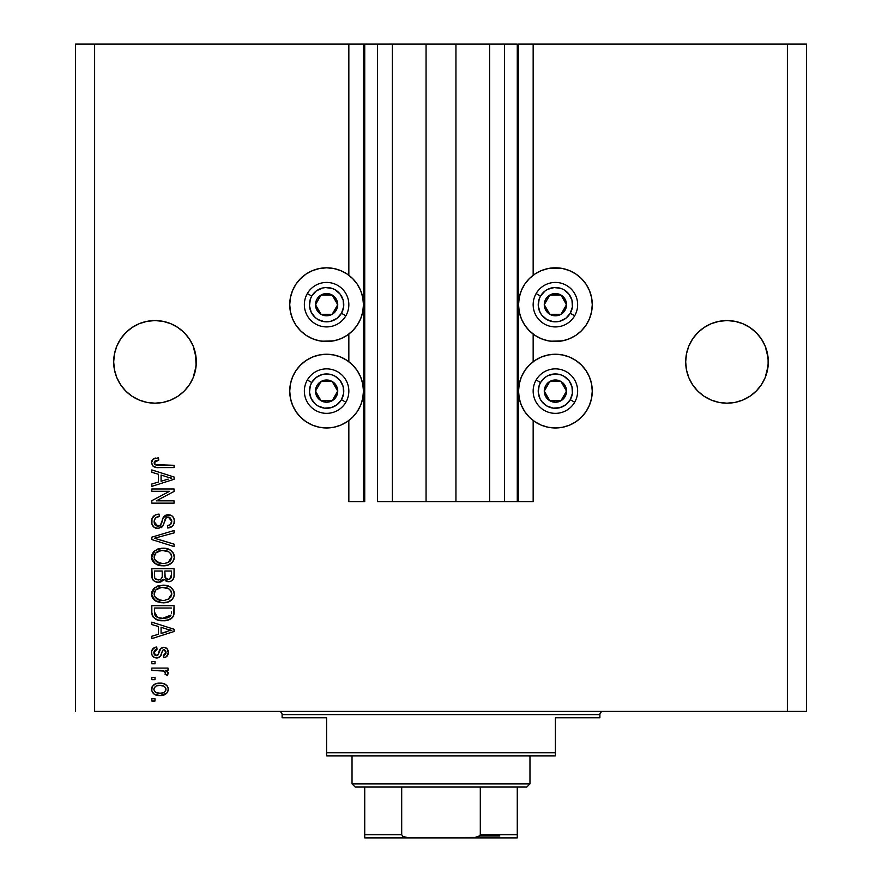 <?xml version="1.0" encoding="UTF-8"?>
<svg xmlns="http://www.w3.org/2000/svg" width="882" height="882" viewBox="0 0 882 882"><rect width="100%" height="100%" fill="white"/><g stroke="black" fill="none" stroke-linecap="round" stroke-linejoin="round"><path stroke-width="1.32" d="M517.271 501.693L504.559 501.693L517.271 501.693L517.271 44.1L504.559 44.1L504.559 501.693L489.62 501.693L504.559 501.693L504.559 44.1L489.62 44.1L489.62 501.693L455.939 501.693L489.62 501.693L489.62 44.1L426.061 44.1L455.939 44.1L455.939 501.693L392.38 501.693L426.061 501.693L426.061 44.1L392.38 44.1L392.38 501.693L377.441 501.693L392.38 501.693L392.38 44.1L377.441 44.1L377.441 501.693L377.441 44.1L364.729 44.1L364.729 501.693L348.842 501.693L348.842 420.505L348.842 501.693L363.461 501.693L363.461 44.1L348.842 44.1L348.842 275.283L348.842 44.1L94.628 44.1L94.628 711.421L787.372 711.421L787.372 44.1L518.539 44.1L518.539 501.693L517.271 501.693L517.271 44.1L455.939 44.1L455.939 501.693L426.061 501.693L426.061 44.1L364.729 44.1L364.729 501.693L363.461 501.693L363.461 44.1L364.729 44.1L75.554 44.1L75.554 711.421L75.554 44.1L94.628 44.1L94.628 711.421L806.446 711.421L806.446 44.1L806.446 711.421L787.372 711.421L787.372 44.1L533.158 44.1L533.158 275.283L533.158 44.1L518.539 44.1L518.539 501.693L533.158 501.693L533.158 420.505L533.158 501.693L517.359 501.693M348.842 361.719L348.842 334.069L348.842 361.719M533.158 361.719L533.158 334.069L533.158 361.719M196.113 357.827L196.113 357.827A41.311 41.311 0 0 0 196.113 357.827L195.517 353.814A41.311 41.311 0 0 0 195.517 353.792L193.169 346.064L189.354 338.92L193.169 346.064L195.517 353.814L196.113 365.92L193.169 377.683L189.354 384.828L184.217 391.09L177.955 396.227L170.81 400.042L163.06 402.39L155 403.184L146.941 402.39L139.191 400.042L132.057 396.227L125.795 391.09L120.658 384.828L116.832 377.683L114.484 369.933L113.69 361.874A41.311 41.311 0 0 1 155 320.563A41.311 41.311 0 0 1 196.311 361.874L195.517 369.933L193.169 377.683L189.354 384.828L184.217 391.09L177.955 396.227L170.81 400.042L163.06 402.39L155 403.184L146.941 402.39L139.191 400.042L132.057 396.227L125.795 391.09L120.658 384.828L116.832 377.683L114.484 369.933L113.69 361.874L114.484 353.814L113.69 361.874L114.484 353.814L116.832 346.064L114.484 353.814L116.832 346.064L120.658 338.92L116.832 346.064L120.658 338.92L125.795 332.668L120.658 338.92L125.795 332.668L132.057 327.531L125.795 332.668L132.057 327.531L139.191 323.705L132.057 327.531L139.191 323.705L146.941 321.357L139.191 323.705L146.941 321.357L155 320.563L163.06 321.357L155 320.563L163.06 321.357L155 320.563L163.06 321.357L170.81 323.705L163.06 321.357L170.81 323.705L177.955 327.531L184.217 332.668L189.354 338.92L193.169 346.064L196.113 357.827M768.112 357.827L768.112 357.827A41.311 41.311 0 0 0 768.112 357.827L765.168 346.064L761.342 338.92L765.168 346.064L767.516 353.814L768.31 361.874L768.112 357.827L768.112 365.92L765.168 377.683L761.342 384.828L756.205 391.09L749.943 396.227L742.809 400.042L735.059 402.39L727 403.184L718.94 402.39L711.19 400.042L704.045 396.227L697.783 391.09L692.646 384.828L688.831 377.683L686.483 369.933L685.689 361.874A41.311 41.311 0 0 1 727 320.563A41.311 41.311 0 0 1 768.31 361.874L767.516 369.933L765.168 377.683L761.342 384.828L756.205 391.09L749.943 396.227L742.809 400.042L735.059 402.39L727 403.184L718.94 402.39L711.19 400.042L704.045 396.227L697.783 391.09L692.646 384.828L688.831 377.683L686.483 369.933L685.689 361.874L686.483 353.814L685.689 361.874L686.483 353.814L688.831 346.064L686.483 353.814L688.831 346.064L692.646 338.92L688.831 346.064L692.646 338.92L697.783 332.668L692.646 338.92L697.783 332.668L704.045 327.531L697.783 332.668L704.045 327.531L711.19 323.705L704.045 327.531L711.19 323.705L718.94 321.357L711.19 323.705L718.94 321.357L727 320.563L735.059 321.357L727 320.563L735.059 321.357L727 320.563L735.059 321.357L742.809 323.705L735.059 321.357L742.809 323.705L749.943 327.531L756.227 332.679L761.342 338.92L765.168 346.064L768.112 357.827M569.507 338.732L562.595 340.827L555.395 341.532L548.207 340.827L541.294 338.732L534.922 335.325L529.332 330.739L524.746 325.149L521.339 318.777L519.244 311.864L518.539 304.676A36.857 36.857 0 0 1 555.395 267.808A36.857 36.857 0 0 1 592.263 304.676L591.557 311.864L589.452 318.777L586.045 325.149L581.458 330.739L575.88 335.325L569.507 338.732L562.595 340.827L550.588 341.224M591.227 399.767L589.452 405.213L586.045 411.585L581.458 417.175L575.88 421.761L569.507 425.168L562.595 427.263L555.395 427.968L548.207 427.263L541.294 425.168L534.922 421.761L529.332 417.175L524.746 411.585L521.339 405.213L519.244 398.3L518.539 391.112A36.857 36.857 0 0 1 555.395 354.244A36.857 36.857 0 0 1 592.263 391.112L591.943 395.919M333.793 340.827L326.605 341.532L319.405 340.827L312.493 338.732L306.12 335.325L300.542 330.739L295.955 325.149L292.548 318.777L290.443 311.864L289.737 304.676A36.857 36.857 0 0 1 326.605 267.808A36.857 36.857 0 0 1 363.461 304.676A36.857 36.857 0 0 1 326.605 341.532A36.857 36.857 0 0 1 289.737 304.676L290.443 297.488L292.548 290.564L295.955 284.191L300.542 278.613L306.12 274.026L312.493 270.62L319.405 268.525L326.605 267.808L333.793 268.525L340.706 270.62L347.078 274.026L352.668 278.613L357.254 284.191L360.661 290.564L362.756 297.488L363.461 304.676L362.756 311.864L360.661 318.777L357.254 325.149L352.668 330.739L347.078 335.325L340.706 338.732L333.793 340.827L321.787 341.224M290.773 382.457L292.548 377L295.955 370.627L300.542 365.049L306.12 360.462L312.493 357.056L319.405 354.961L326.605 354.244L333.793 354.961L340.706 357.056L347.078 360.462L352.668 365.049L357.254 370.627L360.661 377L362.756 383.924L363.461 391.112A36.857 36.857 0 0 1 326.605 427.968A36.857 36.857 0 0 1 289.737 391.112L290.057 386.305M151.825 491.296L169.531 491.296L151.825 491.296L151.825 488.981L174.074 488.981L174.074 491.439L156.335 500.833L174.074 500.833L174.074 503.137L151.825 503.137L151.825 500.667L169.531 491.296L151.825 500.667L151.825 503.137L174.074 503.137L174.074 500.833L156.335 500.833L174.074 491.439L174.074 488.981L151.825 488.981L151.825 491.296L151.825 488.981L174.074 488.981L174.074 491.439M158.859 528.516L154.229 527.403L151.902 524.206L152.002 518.627L155.298 514.956L159.047 514.118L159.333 516.433L155.563 517.955L154.218 520.722L154.604 524.184L157.117 526.179L160.469 525.121L163.379 517.403L165.97 515.121L170.711 515.132L172.751 516.543L174.272 519.906L173.952 523.787L172.574 526.069L167.712 527.987L167.426 525.672L170.623 524.437L171.714 520.446L169.73 517.315L166.455 517.381L162.464 526.576L158.01 528.561L163.324 525.132L165.948 517.734L168.208 517.006L171.758 521.229C171.648 523.985 170.204 525.463 167.426 525.672L167.712 527.987C171.935 527.657 174.151 525.374 174.36 521.152C174.206 517.183 172.177 515.033 168.264 514.691C164.78 515.077 162.74 517.072 162.156 520.689C161.935 523.71 160.535 525.562 157.944 526.245L154.141 521.758C154.339 518.506 156.081 516.731 159.333 516.433L159.047 514.118C154.328 514.393 151.825 516.874 151.539 521.56L151.561 520.81M157.933 539.211L174.074 544.161L174.074 546.564L151.825 539.552L151.825 537.171L174.074 530.512L174.074 532.893L154.427 538.24L174.074 544.161L174.074 546.564L174.074 544.161L154.427 538.24L174.074 532.893L174.074 530.512L151.825 537.171L151.825 539.552L151.825 537.171L174.074 530.512L174.074 532.893L154.427 538.24M151.539 557.016L153.567 551.724L158.661 548.725L164.702 548.295L170.535 550.148L173.721 553.83L174.294 558.041L172.629 561.988L168.219 565.009L161.869 565.803L156.753 564.634L152.41 560.72L151.539 557.016L154.934 563.565L162.927 565.825C169.388 565.99 173.203 563.058 174.36 557.027C173.17 550.875 169.267 547.942 162.652 548.207L155.023 550.456L151.55 557.501M151.539 593.994L153.567 588.702L158.661 585.703L164.702 585.273L170.535 587.125L173.721 590.808L174.294 595.019L172.629 598.966L168.219 601.976L161.869 602.781L156.753 601.612L152.41 597.698L151.539 593.994L154.934 600.543L162.927 602.803C169.388 602.968 173.203 600.036 174.36 594.005C173.17 587.853 169.267 584.92 162.652 585.185L155.023 587.434L151.55 594.468M151.825 624.566L158.473 626.507L151.825 624.566L151.825 622.163L174.074 629.263L174.074 631.512L151.825 638.623L151.825 636.231L158.473 634.279L158.473 626.507L158.473 634.279L151.825 636.231L151.825 638.623L174.074 631.512L174.074 629.263L151.825 622.163L151.825 624.566L151.825 622.163L174.074 629.263L174.074 631.512L151.825 638.623L151.825 636.231M155 701.025L151.825 701.025L151.825 698.72L155 698.72L155 701.025L155 698.72L151.825 698.72L151.825 701.025L151.825 698.72L155 698.72L155 701.025L151.825 701.025L155 701.025M289.737 391.112A36.857 36.857 0 0 1 326.605 354.244A36.857 36.857 0 0 1 363.461 391.112L362.756 398.3L360.661 405.213L357.254 411.585L352.668 417.175L347.078 421.761L340.706 425.168L333.793 427.263L326.605 427.968L319.405 427.263L312.493 425.168L306.12 421.761L300.542 417.175L295.955 411.585L292.548 405.213L290.443 398.3L289.737 391.112L290.443 383.924L292.548 377M292.096 404.088L290.773 399.767M592.263 391.112A36.857 36.857 0 0 1 555.395 427.968A36.857 36.857 0 0 1 518.539 391.112L519.244 383.924L521.339 377L524.746 370.627L529.332 365.049L534.922 360.462L541.294 357.056L548.207 354.961L555.395 354.244L562.595 354.961L569.507 357.056L575.88 360.462L581.458 365.049L586.045 370.627L589.452 377L591.557 383.924L592.263 391.112L591.557 398.3L589.452 405.213M589.904 378.124L591.227 382.457M555.395 267.808L562.595 268.525L569.507 270.62L575.88 274.026L581.458 278.613L586.045 284.191L589.452 290.564L591.557 297.488L592.263 304.676A36.857 36.857 0 0 1 555.395 341.532A36.857 36.857 0 0 1 518.539 304.676L519.244 297.488L521.339 290.564L524.746 284.191L529.332 278.613L534.922 274.026L541.294 270.62L548.207 268.525L560.213 268.128M160.083 695.534L154.339 694.277L151.715 690.804L152.255 686.516L155.596 683.782L162.828 683.385L166.841 685.501L168.12 687.872L168.12 690.76L166.72 693.252L164.339 694.84L160.083 695.534C164.736 695.733 167.47 693.66 168.297 689.327C167.448 684.939 164.658 682.866 159.918 683.12C155.188 682.877 152.399 684.95 151.539 689.327L151.539 689.327C152.41 693.77 155.265 695.843 160.083 695.534L166.72 693.252L168.12 690.76M155 679.647L151.825 679.647L151.825 677.332L155 677.332L155 679.647L155 677.332L151.825 677.332L151.825 679.647L151.825 677.332L155 677.332L155 679.647L151.825 679.647L155 679.647M164.206 671.081L151.825 670.408L151.825 668.093L167.999 668.093L167.999 670.408L165.419 670.408L168.219 672.613L167.426 675.314L165.11 674.443L165.364 672.503L164.537 671.279L160.215 670.408L163.512 670.816L165.408 672.878L165.11 674.443L167.426 675.314L168.297 673.131L165.419 670.408L167.999 670.408L167.999 668.093L151.825 668.093L151.825 670.408L151.825 668.093L167.999 668.093L167.999 670.408M155 663.76L151.825 663.76L151.825 661.445L155 661.445L155 663.76L155 661.445L151.825 661.445L151.825 663.76L151.825 661.445L155 661.445L155 663.76L151.825 663.76L155 663.76M156.753 657.983L153.589 657.046L151.836 654.62L151.605 651.467L152.939 648.656L156.731 647.002L157.029 649.317L154.692 650.31L153.843 652.669L154.648 654.984L156.357 655.668L157.922 655.028L160.965 648.248L164.162 647.311L167.139 648.788L168.275 652.912L166.422 656.759L163.666 657.696L163.379 655.381L165.32 654.521L165.981 652.504L165.595 650.585L163.611 649.648L162.586 650.464L160.281 656.561L156.753 657.983C159.686 657.729 161.34 656.043 161.737 652.923L162.663 650.332L164.008 649.604L165.981 652.504L163.379 655.381L163.666 657.696C166.698 657.266 168.242 655.502 168.297 652.426C168.253 649.306 166.709 647.597 163.677 647.289C160.767 647.862 159.113 649.747 158.716 652.967L157.823 655.139L156.357 655.668L153.843 652.669L157.029 649.317L156.731 647.002C153.435 647.421 151.704 649.262 151.539 652.515C151.66 655.91 153.402 657.729 156.753 657.983L156.224 657.961M164.636 620.663L157.536 619.936L153.082 617.025L151.858 613.255L151.825 605.691L174.074 605.691L173.997 613.751L172.96 616.904L169.234 619.693L163.071 620.719C167.8 621.082 171.329 619.34 173.655 615.504L174.074 605.691L151.825 605.691L151.825 612.251L151.825 605.691L174.074 605.691M151.836 576.233L151.825 575.56C151.858 579.86 154.041 582.109 158.352 582.296L154.504 581.326L152.41 579.066L151.825 568.714L174.074 568.714L173.997 576.949L172.696 579.97L170.766 581.282L167.789 581.679L163.809 579.231L161.582 581.613L158.352 582.296L163.809 579.231L168.473 581.712C172.177 581.381 174.052 579.353 174.074 575.615L174.074 568.714L151.825 568.714L151.825 575.56L151.825 568.714L174.074 568.714L173.997 576.949M151.825 472.322L158.473 474.262L151.825 472.322L151.825 469.919L174.074 477.019L174.074 479.279L151.825 486.379L151.825 483.986L158.473 482.035L158.473 474.262L158.473 482.035L151.825 483.986L151.825 486.379L174.074 479.279L174.074 477.019L151.825 469.919L151.825 472.322L151.825 469.919L174.074 477.019L174.074 479.279L151.825 486.379L151.825 483.986M151.539 462.587L153.104 459.103L158.473 457.78L158.76 460.095L155.827 460.514L154.394 461.617L154.251 463.436L155.133 464.66L174.074 465.299L174.074 467.603L156.423 467.449L152.917 466.038L151.539 462.587C152.288 466.38 154.769 468.055 158.969 467.603L174.074 467.603L174.074 465.299L155.816 464.99L154.141 462.686L158.76 460.095L158.473 457.78L153.104 459.103L151.539 462.587M806.446 44.1L787.372 44.1L806.446 44.1M312.493 357.056L319.405 354.961M340.706 357.056L347.078 360.462M347.078 421.761L340.706 425.168M319.405 427.263L312.493 425.168M319.405 340.827L312.493 338.732M292.548 318.777L290.443 311.864M290.443 297.488L292.548 290.564M319.405 268.525L326.605 267.808M340.706 270.62L347.078 274.026M534.922 360.462L541.294 357.056M562.595 354.961L569.507 357.056M569.507 425.168L562.595 427.263M541.294 425.168L534.922 421.761M591.557 311.864L589.452 318.777M534.922 274.026L541.294 270.62M589.452 290.564L591.557 297.488M151.583 688.566L151.704 687.894M151.958 687.144L152.266 686.516M153.159 685.347L154.251 684.454M163.964 683.682L164.68 683.958M167.58 686.516L166.83 685.49M168.12 687.883L168.253 688.566M168.253 690.088L166.742 693.219M155.684 694.906L156.39 695.126M154.306 694.255L153.192 693.373M151.704 690.771L151.583 690.099M164.989 694.542L165.618 694.178M165.43 687.519L163.82 686.152L159.929 685.424C163.126 685.149 165.155 686.439 165.981 689.272C165.199 692.172 163.181 693.495 159.929 693.23L163.225 692.756M156.015 692.502L159.929 693.23C156.709 693.495 154.692 692.216 153.843 689.382L155.177 691.962M155.188 686.692L153.843 689.382C154.626 686.472 156.654 685.149 159.929 685.424L156.687 685.876M164.868 691.764L165.981 689.272L165.353 687.409L165.772 688.136M162.927 692.855L164.592 691.995M163.865 692.469L165.651 690.738M167.767 674.829L167.426 675.314L165.232 674.068M165.11 674.443L165.386 673.286M151.825 670.408L160.215 670.408M167.282 671.378L165.419 670.408M153.777 647.994L151.605 651.467L152.277 649.494M152.288 649.483L152.906 648.689M154.725 647.52L155.706 647.212M156.731 647.002L157.029 649.317M157.018 649.317L155.772 649.615M153.909 651.897L153.931 653.562M154.019 653.915L154.648 654.984M153.887 653.33L155.497 655.524L158.132 654.631M158.54 653.529L158.716 652.967M159.014 652.007L159.267 651.247M160.954 648.259L162.795 647.377M163.236 647.311L164.647 647.377M167.525 649.339L167.966 650.277M168.021 654.367L167.668 655.249M167.128 656.076L166.433 656.748M164.151 657.619L163.379 655.381L164.427 655.128M165.32 654.51L165.838 653.595M165.86 653.518L165.904 651.522M164.25 649.626L162.663 650.332L162.079 651.798M161.99 652.063L160.932 655.315M158.914 657.586L157.735 657.917M154.659 657.619L152.388 655.789M153.589 657.046L152.917 656.462M151.836 654.62L151.605 653.584M161.737 652.923L162.52 650.596M161.957 652.173L162.2 651.423M163.677 647.289L160.193 649.13M170.7 630.189L167.547 629.362L171.758 630.398L170.435 630.718M161.075 627.267L167.547 629.362L161.075 627.267L161.075 633.519L161.075 627.267M167.183 631.655L161.075 633.519L170.689 630.189M173.975 613.949L173.875 614.633M171.781 618.205L171.031 618.756M170.899 618.844L169.256 619.682M171.924 618.084L167.227 620.311M166.191 620.498L164.691 620.663M151.836 612.758L151.825 612.251C152.729 618.293 156.478 621.115 163.071 620.719L163.854 620.696M161.891 620.685L161.119 620.641M160.27 620.542L159.113 620.355M152.762 616.507L153.479 617.51M152.586 616.176L152.244 615.305M152.222 615.217L151.991 614.247L152.222 615.217M151.958 614.104L151.869 613.288M157.426 619.903L159.091 620.344M173.997 613.751L174.074 611.965M171.395 613.508L171.472 611.91M170.413 616.033L167.029 617.973M165.364 618.282L169.024 617.157L171.031 615.052L162.409 618.392L165.408 618.282M157.272 617.345L160.513 618.238M154.548 613.707L154.857 614.908M154.427 608.007L171.472 608.007L154.427 608.007L154.449 612.836L154.427 608.007M159.664 618.095L163.104 618.403L157.669 617.521L154.427 611.976M154.493 613.31L154.604 613.993M155.045 615.36L156.511 616.937M156.268 616.761L158.981 617.94M158.65 585.703L157.702 586.023M163.677 585.207L162.652 585.185M164.769 585.284L170.535 587.125L173.71 590.786M167.712 585.835L169.95 586.773M170.513 587.114L172.563 588.944L174.118 591.965M174.107 596.012L171.979 599.683M171.957 599.705L170.777 600.675M170.634 600.774L169.697 601.326M169.454 601.447L168.572 601.844M168.219 601.987L165.948 602.571M164.934 602.704L163.953 602.781M160.767 602.682L155.816 601.116M154.196 599.936L155.375 600.84M153.512 599.264L152.421 597.731M152.388 597.665L151.748 595.912M151.737 595.857L151.605 595.152M151.605 592.869L151.737 592.131M151.748 592.065L153.545 588.724M154.262 588.04L155.023 587.434M166.93 602.362L171.913 599.749M170.689 597.357L171.758 594.027L170.524 590.345L168.749 588.79L162.619 587.489C167.756 587.136 170.799 589.319 171.758 594.027L168.021 599.528L169.52 598.624L164.284 600.444M154.912 596.927L157.834 599.539L162.994 600.499C158.021 600.752 155.067 598.569 154.141 593.972L154.912 596.927L159.929 600.212L158.165 599.683M157.801 588.448L161.13 587.566L155.783 589.926L154.141 593.972C155 589.507 157.834 587.346 162.619 587.489L160.215 587.688M154.328 595.504L154.559 596.221M154.548 591.8L154.328 592.484M173.368 579.044L172.707 579.959M172.651 580.014L171.814 580.709M171.781 580.731L169.642 581.613M170.744 581.282L169.664 581.613M168.473 581.712L165.265 580.764M163.413 579.992L162.927 580.621M160.656 581.977L160.006 582.142M157.029 582.197L155.728 581.888M155.508 581.811L153.446 580.543M153.413 580.51L152.619 579.485M152.608 579.463L152.035 577.853M151.98 577.567L151.836 576.255M157.018 582.197L157.691 582.274M173.93 577.368L174.063 576.2M162.222 575.284L162.222 575.284C162.42 578.173 161.119 579.739 158.341 579.981C161.119 579.739 162.42 578.173 162.222 575.284L162.222 571.029L162.222 575.284M162.167 576.608L162.222 575.726M155.894 579.364L158.341 579.981L155 578.438M171.406 576.464L171.472 574.81C171.825 577.567 170.7 579.099 168.109 579.408L170.435 578.68L171.351 576.872M167.106 579.309L168.109 579.408L165.033 577.379L164.824 571.029L171.472 571.029L171.472 574.81L171.472 571.029L164.824 571.029L165.221 577.853M169.653 579.132L171.472 574.81M165.033 577.379L166.963 579.276M154.427 571.029L162.222 571.029L154.427 571.029L154.703 577.853L154.427 571.029M154.824 578.107L156.158 579.507L158.782 579.97L160.822 579.265L162.012 577.467M154.515 577.037L154.703 577.853M164.824 575.108L164.857 576.255M165.474 578.272L167.613 579.386M168.109 579.408L168.936 579.342M162.652 548.207L161.649 548.24M164.702 548.295L163.677 548.229M164.758 548.306L166.709 548.604M167.712 548.858L169.95 549.795M173.346 553.091L170.535 550.148L173.71 553.819M173.798 554.017L174.294 555.98M174.107 559.034L173.357 560.897M172.618 562.01L171.979 562.705M171.946 562.738L170.777 563.697M168.208 565.009L169.697 564.348M169.454 564.48L168.572 564.866M164.923 565.726L163.964 565.803M160.833 565.715L158.76 565.34M158.738 565.329L156.753 564.634L158.738 565.329M155.375 563.863L154.196 562.959M153.512 562.286L152.421 560.754M152.388 560.687L151.748 558.956M151.737 558.879L151.605 558.141M151.605 555.914L151.737 555.153M151.759 555.076L153.545 551.746M158.661 548.725L157.702 549.045M170.623 563.807L171.88 562.804M170.535 550.148L166.742 548.604M170.689 560.379L171.758 557.049L170.524 553.367L168.749 551.812L162.619 550.511C167.756 550.159 170.799 552.341 171.758 557.049L168.021 562.551L170.193 561.018M170.16 561.04L168.021 562.551L164.284 563.466M154.912 559.949L157.834 562.562L162.994 563.521C158.021 563.774 155.067 561.602 154.141 556.994L154.912 559.949L159.929 563.234L158.165 562.705M157.801 551.471L161.13 550.588L155.783 552.948L154.141 556.994C155 552.529 157.834 550.368 162.619 550.511L160.215 550.71M154.328 558.527L154.559 559.243M154.879 554.139L154.559 554.8M154.548 554.822L154.328 555.506M151.825 539.552L174.074 546.564L151.825 539.552M151.649 520.082L152.829 517.05M152.013 518.616L152.773 517.128M153.622 516.135L154.537 515.397M156.114 514.614L155.342 514.934M159.047 514.118L159.333 516.433L158.308 516.576L159.333 516.433M157.294 516.841L158.308 516.576M156.335 517.315L155.552 517.977M154.163 521.24L154.152 522.166M154.207 522.772L154.328 523.401M154.471 523.853L154.802 524.547M155.045 524.889L155.739 525.573M157.536 526.234L158.418 526.223M158.892 526.135L159.763 525.76L158.892 526.135M160.711 524.801L162.156 520.689M162.883 518.473L162.31 520.126M163.313 517.536L168.892 514.724M172.64 516.433L171.384 515.452M173.489 517.536L173.908 518.429M174.019 518.748L174.338 520.523M174.261 522.508L173.313 525.132M171.527 526.918L170.491 527.447M167.712 527.987L167.426 525.672L168.275 525.562M169.322 525.264L170.623 524.437M171.24 523.61L171.714 520.446M168.208 517.006L167.04 517.15M166.191 517.547L165.64 518.098M165.166 519.002L164.824 519.994M164.78 520.137L165.011 519.41M164.261 522.122L163.975 523.213M163.324 525.132L162.938 525.881M162.464 526.576L161.219 527.701L162.464 526.576M151.539 521.56L151.539 521.56C151.66 525.815 153.821 528.153 158.01 528.561L157.338 528.527M156.665 528.439L155.386 528.042M154.229 527.403L152.432 525.452M154.207 527.392L153.292 526.609M163.975 523.224L164.261 522.111M167.007 517.161L167.602 517.039M173.952 523.787L174.261 522.486M165.97 515.121L164.945 515.694M174.074 500.833L174.074 503.137L151.825 503.137L151.825 500.667M168.583 477.427L171.758 478.154L170.435 478.474M168.164 479.124L161.075 481.274L161.075 475.023L167.547 477.118L161.075 475.023L161.075 481.274L167.183 479.411M153.722 458.717L155.706 458.034M158.473 457.78L158.76 460.095L158.01 460.139M155.827 460.514L155.155 460.823L155.827 460.514M154.846 464.417L156.864 465.2M157.283 465.244L158.793 465.299M174.074 465.299L174.074 467.603L158.969 467.603M154.967 467.14L153.997 466.776M153.964 466.765L152.498 465.597M151.671 463.844L151.572 463.248M155.684 458.034L154.339 458.431M153.402 458.905L152.729 459.423M151.891 460.647L151.616 461.595M156.544 465.156L155.816 464.99M156.952 692.855L160.425 693.219M165.838 690.264L165.948 688.765M160.921 685.457L158.914 685.457M154.449 687.475L153.997 688.39M153.887 688.875L153.887 689.878M161.031 618.293L162.409 618.392M163.104 618.403L164.239 618.381M167.58 617.819L168.627 617.378M169.024 617.157L169.587 616.783M171.692 594.898L171.714 593.233M171.571 592.461L171.317 591.701M170.976 590.995L170.524 590.345M164.195 587.544L161.13 587.566M154.879 591.116L154.548 591.789M154.141 593.972L154.185 594.744M161.45 600.433L163.633 600.488M154.427 575.615L154.482 576.74M171.692 557.92L171.714 556.255M171.571 555.484L171.317 554.734M170.976 554.017L170.524 553.367M164.195 550.566L161.13 550.588M154.141 556.994L154.185 557.766M161.45 563.455L163.633 563.51M170.369 478.496L171.758 478.154L169.631 477.702M742.809 323.705L749.943 327.531L756.205 332.668L761.342 338.92M711.19 323.705L718.94 321.357L727 320.563M163.06 402.39L170.81 400.042L177.955 396.227L184.217 391.09L189.354 384.828L193.169 377.683L195.517 369.933L196.311 361.874A41.311 41.311 0 0 1 155 403.184A41.311 41.311 0 0 1 113.69 361.874L114.484 369.933L116.832 377.683L120.658 384.828L125.795 391.09L120.658 384.828A41.311 41.311 0 0 1 116.854 377.717M170.81 323.705L177.955 327.531L184.217 332.668L189.354 338.92M139.191 323.705L146.941 321.357L155 320.563M132.057 396.227L125.795 391.09M146.985 402.401L139.191 400.042M735.059 402.39L742.809 400.042L749.943 396.227L756.205 391.09L761.342 384.828L765.168 377.683L767.516 369.933L768.31 361.874A41.311 41.311 0 0 1 727 403.184A41.311 41.311 0 0 1 685.689 361.874L686.483 369.933L688.831 377.683L692.646 384.828L697.783 391.09L692.646 384.828A41.311 41.311 0 0 1 688.831 377.683M704.045 396.227L697.783 391.09M718.984 402.401L711.19 400.042M704.012 396.205A41.311 41.311 0 0 0 726.977 403.184M727.022 403.184A41.311 41.311 0 0 0 749.987 396.194M761.342 384.828A41.311 41.311 0 0 0 765.146 377.717M132.013 396.205A41.311 41.311 0 0 0 154.978 403.184M155.023 403.184A41.311 41.311 0 0 0 177.988 396.194M189.354 384.828A41.311 41.311 0 0 0 193.169 377.683M336.329 307.079L337.729 304.676A11.124 11.124 0 0 1 336.229 310.232L334.94 309.494L336.329 307.079L334.94 309.494L336.229 310.232L337.343 307.553L337.343 301.798L334.465 296.815L332.161 295.04L329.482 293.927L323.727 293.927L321.037 295.04L316.969 299.119L315.855 301.798L315.855 307.553L318.733 312.537L321.037 314.312L326.605 315.8L329.482 315.414L332.161 314.312L336.229 310.232A11.124 11.124 0 0 1 315.48 304.676A11.124 11.124 0 0 1 332.161 295.04L321.037 295.04L315.48 304.676L321.037 314.312L332.161 314.312L333.55 311.908L334.94 309.494L332.161 314.312L321.037 314.312L315.48 304.676L321.037 295.04L332.161 295.04A11.124 11.124 0 0 1 337.729 304.676L332.161 295.04L337.729 304.676L336.329 307.079M311.743 296.098A17.155 17.155 0 0 1 335.182 289.814A17.155 17.155 0 0 1 341.466 313.253L345.865 315.8A22.248 22.248 0 0 0 337.729 285.415A22.248 22.248 0 0 0 307.333 293.552L311.743 296.098L316.153 291.06L322.162 288.094L325.48 287.554L332.117 288.425L335.182 289.814L340.22 294.224L343.175 300.233L343.616 306.914L341.466 313.253L337.045 318.292L331.048 321.246L324.367 321.687L318.016 319.538L315.282 317.575L311.214 312.261L309.483 305.8L310.354 299.163L311.743 296.098L307.333 293.552A22.248 22.248 0 0 1 337.729 285.415A22.248 22.248 0 0 1 345.865 315.8A22.248 22.248 0 0 1 315.48 323.937A22.248 22.248 0 0 1 307.333 293.552A22.248 22.248 0 0 0 315.48 323.937A22.248 22.248 0 0 0 345.865 315.8L341.466 313.253A17.155 17.155 0 0 1 318.016 319.538A17.155 17.155 0 0 1 311.743 296.098M565.13 307.079L566.52 304.676A11.124 11.124 0 0 1 565.031 310.232L563.741 309.494L565.13 307.079L563.741 309.494L565.031 310.232L566.145 307.553L566.145 301.798L563.267 296.815L560.963 295.04L558.273 293.927L552.518 293.927L549.839 295.04L545.771 299.119L544.271 304.676L544.657 307.553L547.535 312.537L549.839 314.312L555.395 315.8L558.273 315.414L560.963 314.312L565.031 310.232A11.124 11.124 0 0 1 544.271 304.676A11.124 11.124 0 0 1 560.963 295.04L549.839 295.04L544.271 304.676L549.839 314.312L560.963 314.312L563.741 309.494L560.963 314.312L549.839 314.312L544.271 304.676L549.839 295.04L560.963 295.04A11.124 11.124 0 0 1 566.52 304.676L560.963 295.04L566.52 304.676L565.13 307.079M540.534 296.098A17.155 17.155 0 0 1 563.984 289.814A17.155 17.155 0 0 1 570.257 313.253L574.667 315.8A22.248 22.248 0 0 0 566.52 285.415A22.248 22.248 0 0 0 536.135 293.552L540.534 296.098L544.955 291.06L547.81 289.285L554.282 287.554L560.919 288.425L563.984 289.814L569.011 294.224L571.977 300.233L572.407 306.914L570.257 313.253L565.847 318.292L559.838 321.246L553.157 321.687L546.818 319.538L541.78 315.117L540.005 312.261L538.274 305.8L539.145 299.163L540.534 296.098L536.135 293.552A22.248 22.248 0 0 1 566.52 285.415A22.248 22.248 0 0 1 574.667 315.8A22.248 22.248 0 0 1 544.271 323.937A22.248 22.248 0 0 1 536.135 293.552A22.248 22.248 0 0 0 544.271 323.937A22.248 22.248 0 0 0 574.667 315.8L570.257 313.253A17.155 17.155 0 0 1 546.818 319.538A17.155 17.155 0 0 1 540.534 296.098M565.13 393.515L566.52 391.112A11.124 11.124 0 0 1 565.031 396.668L563.741 395.93L565.13 393.515L563.741 395.93L565.031 396.668L566.145 393.989L566.145 388.234L563.267 383.24L560.963 381.476L558.273 380.363L552.518 380.363L547.535 383.24L545.771 385.544L544.271 391.112L544.657 393.989L547.535 398.973L549.839 400.737L555.395 402.236L558.273 401.85L563.267 398.973L565.031 396.668A11.124 11.124 0 0 1 544.271 391.112A11.124 11.124 0 0 1 560.963 381.476L549.839 381.476L548.461 383.857L544.271 391.112L549.839 400.737L560.963 400.737L563.741 395.93L560.963 400.737L549.839 400.737L544.271 391.112L548.461 383.857L549.839 381.476L560.963 381.476A11.124 11.124 0 0 1 566.52 391.112L560.963 381.476L566.52 391.112L565.13 393.515M540.534 382.534A17.155 17.155 0 0 1 563.984 376.25A17.155 17.155 0 0 1 570.257 399.689L574.667 402.236A22.248 22.248 0 0 0 566.52 371.84A22.248 22.248 0 0 0 536.135 379.988L540.534 382.534L544.955 377.496L547.81 375.721L554.282 373.99L560.919 374.861L563.984 376.25L569.011 380.66L571.977 386.669L572.407 393.35L570.257 399.689L565.847 404.728L559.838 407.682L553.157 408.123L546.818 405.974L541.78 401.553L540.005 398.697L538.274 392.236L539.145 385.588L540.534 382.534L536.135 379.988A22.248 22.248 0 0 1 566.52 371.84A22.248 22.248 0 0 1 574.667 402.236A22.248 22.248 0 0 1 544.271 410.373A22.248 22.248 0 0 1 536.135 379.988A22.248 22.248 0 0 0 544.271 410.373A22.248 22.248 0 0 0 574.667 402.236L570.257 399.689A17.155 17.155 0 0 1 546.818 405.974A17.155 17.155 0 0 1 540.534 382.534M336.329 393.515L337.729 391.112A11.124 11.124 0 0 1 336.229 396.668L334.94 395.93L336.329 393.515L334.94 395.93L336.229 396.668L337.343 393.989L337.343 388.234L334.465 383.24L332.161 381.476L329.482 380.363L323.727 380.363L318.733 383.24L316.969 385.544L315.855 388.234L315.855 393.989L318.733 398.973L321.037 400.737L326.605 402.236L329.482 401.85L334.465 398.973L336.229 396.668A11.124 11.124 0 0 1 315.48 391.112A11.124 11.124 0 0 1 332.161 381.476L321.037 381.476L315.48 391.112L321.037 400.737L332.161 400.737L333.55 398.344L334.94 395.93L332.161 400.737L321.037 400.737L315.48 391.112L321.037 381.476L332.161 381.476A11.124 11.124 0 0 1 337.729 391.112L332.161 381.476L337.729 391.112L336.329 393.515M311.743 382.534A17.155 17.155 0 0 1 335.182 376.25A17.155 17.155 0 0 1 341.466 399.689L345.865 402.236A22.248 22.248 0 0 0 337.729 371.84A22.248 22.248 0 0 0 307.333 379.988L311.743 382.534L316.153 377.496L322.162 374.53L325.48 373.99L332.117 374.861L335.182 376.25L340.22 380.66L343.175 386.669L343.616 393.35L341.466 399.689L337.045 404.728L331.048 407.682L324.367 408.123L318.016 405.974L315.282 404.011L311.214 398.697L309.483 392.236L310.354 385.588L311.743 382.534L307.333 379.988A22.248 22.248 0 0 1 337.729 371.84A22.248 22.248 0 0 1 345.865 402.236A22.248 22.248 0 0 1 315.48 410.373A22.248 22.248 0 0 1 307.333 379.988A22.248 22.248 0 0 0 315.48 410.373A22.248 22.248 0 0 0 345.865 402.236L341.466 399.689A17.155 17.155 0 0 1 318.016 405.974A17.155 17.155 0 0 1 311.743 382.534M278.933 711.421A3.175 3.175 0 0 1 282.108 714.607L282.108 717.783L326.605 717.783L326.605 752.732L555.395 752.732L555.395 717.783L599.892 717.783L599.892 714.607A3.175 3.175 0 0 1 603.067 711.421A3.175 3.175 0 0 0 599.892 714.607L282.108 714.607A3.175 3.175 0 0 0 278.933 711.421M599.154 717.783L555.395 717.783L555.395 755.918L326.605 755.918L555.395 755.918L555.395 752.732L326.605 752.732L326.605 717.783L282.108 717.783L282.108 714.607L599.892 714.607L599.892 717.783L599.154 717.783L599.892 717.783M326.605 752.732L326.605 755.918L326.605 752.732M517.271 837.371L517.271 836.489L517.271 837.9L472.774 837.9L517.271 837.9L517.271 834.725L480.304 834.725L480.304 787.053L526.797 787.053L529.972 783.878L352.028 783.878L355.203 787.053L480.304 787.053L355.203 787.053L352.028 783.878L529.972 783.878L529.972 755.918L529.972 783.878L526.797 787.053L480.304 787.053L480.304 834.725L479.124 836.489L472.774 837.9L409.226 837.9L402.876 836.489L401.696 834.725L401.696 787.053L401.696 834.725L364.729 834.725L364.729 837.371M352.028 755.918L352.028 783.878L352.028 755.918M517.271 835.75L517.271 787.053L517.271 834.725L480.304 834.725M364.729 834.725L364.729 787.053L364.729 834.725L401.696 834.725L402.876 836.489L404.893 837.371L409.226 837.9L364.729 837.9L476.953 837.415M479.72 835.993L499.785 835.993L479.72 835.993M479.929 835.75L473.877 837.867L477.118 837.371L479.929 835.75"/></g></svg>
